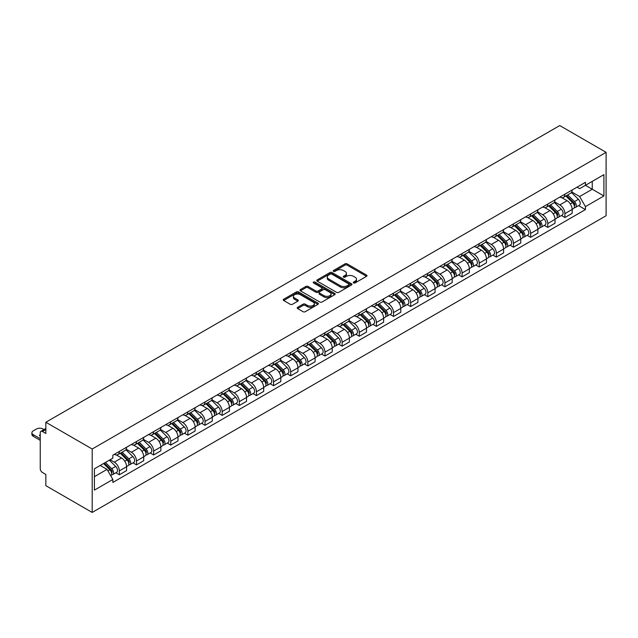 <?xml version="1.0" encoding="UTF-8"?>
<svg xmlns="http://www.w3.org/2000/svg" width="638" height="638" viewBox="0 0 638 638"><rect width="100%" height="100%" fill="white"/><g stroke="black" fill="none" stroke-linecap="round" stroke-linejoin="round"><path stroke-width="0.96" d="M353.58 282.929A1.069 0.614 0 0 0 355.087 282.929L366.539 276.318A1.523 0.877 0 0 0 366.986 275.696A1.523 0.877 0 0 0 366.539 275.074L347.136 263.861A1.523 0.877 0 0 0 344.975 263.861L333.522 270.48A1.069 0.614 0 0 0 333.203 270.911A1.069 0.614 0 0 0 333.522 271.349A1.069 0.614 0 0 0 335.03 271.349L336.513 270.496A4.881 2.815 0 0 1 343.411 270.496L345.03 271.429A4.881 2.815 0 0 1 346.458 273.423A4.881 2.815 0 0 1 345.03 275.409L343.547 276.27A1.069 0.614 0 0 0 343.236 276.701A1.069 0.614 0 0 0 343.547 277.139A1.069 0.614 0 0 0 345.054 277.139L346.538 276.286A4.881 2.815 0 0 1 353.444 276.286L355.055 277.219A4.881 2.815 0 0 1 356.49 279.213A4.881 2.815 0 0 1 355.055 281.199L353.58 282.06A1.069 0.614 0 0 0 353.261 282.49A1.069 0.614 0 0 0 353.58 282.929L353.58 282.06M297.643 307.317A1.523 0.877 0 0 0 297.196 307.939A1.523 0.877 0 0 0 297.643 308.561L303.082 311.711A1.523 0.877 0 0 0 305.243 311.711L317.963 304.358A1.523 0.877 0 0 0 318.41 303.736A1.523 0.877 0 0 0 317.963 303.114L298.56 291.909A1.523 0.877 0 0 0 296.399 291.909L283.679 299.254A1.523 0.877 0 0 0 283.232 299.876A1.523 0.877 0 0 0 283.679 300.498L290.25 304.302A1.523 0.877 0 0 0 292.411 304.302L297.858 301.152A1.523 0.877 0 0 0 298.305 300.53A1.523 0.877 0 0 0 297.858 299.908L294.596 298.026A4.075 2.353 0 0 1 293.4 296.359A4.075 2.353 0 0 1 295.92 294.182A4.075 2.353 0 0 1 300.362 294.692L313.138 302.077A4.075 2.353 0 0 1 314.335 303.736A4.075 2.353 0 0 1 311.815 305.913A4.075 2.353 0 0 1 307.372 305.403L305.243 304.174A1.523 0.877 0 0 0 303.082 304.174L297.643 307.317L297.643 308.561M92.199 449.016L45.84 422.252L559.741 125.558L606.1 152.322L92.199 449.016L92.199 512.442L606.1 215.748L606.1 152.322M336.617 292.348A1.523 0.877 0 0 0 338.778 292.348L351.498 285.003A1.523 0.877 0 0 0 351.945 284.381A1.523 0.877 0 0 0 351.498 283.758L332.095 272.546A1.523 0.877 0 0 0 329.934 272.546L317.214 279.899A1.523 0.877 0 0 0 316.767 280.521A1.523 0.877 0 0 0 317.214 281.143L336.617 292.348M313.92 283.16A1.069 0.614 0 0 1 314.997 283.312L314.997 282.044L334.735 293.432A1.523 0.877 0 0 1 335.181 294.054A1.523 0.877 0 0 1 334.735 294.684L322.007 302.029A1.523 0.877 0 0 1 319.853 302.029L300.442 290.824L300.442 289.572A1.523 0.877 0 0 0 299.996 290.194A1.523 0.877 0 0 0 300.442 290.824M300.442 289.572L305.889 286.43A1.523 0.877 0 0 1 308.042 286.43L315.914 290.976A1.523 0.877 0 0 0 318.075 290.976L321.688 288.894A1.523 0.877 0 0 0 322.134 288.264A1.523 0.877 0 0 0 321.688 287.642L313.489 282.913A1.069 0.614 0 0 1 313.178 282.482A1.069 0.614 0 0 1 313.84 281.908A1.069 0.614 0 0 1 314.997 282.044M45.84 422.252L45.84 433.481L42.435 431.511A3.11 1.794 -120 0 0 40.888 431.36A3.11 1.794 -120 0 0 40.242 432.779L40.242 468.683A3.11 1.794 -120 0 0 42.435 472.487L45.84 474.449L45.84 485.678L92.199 512.442M564.901 194.183A7.146 4.123 60 0 1 563.426 197.389L570.675 193.202A7.146 4.123 -120 0 0 572.158 189.996M554.613 201.879L559.853 204.902A7.146 4.123 60 0 1 564.901 213.65L572.158 209.463A7.146 4.123 -120 0 0 567.102 200.715L561.911 197.716M572.158 209.463L572.158 213.339L564.901 217.526L561.432 215.516M563.426 197.389A7.146 4.123 60 0 1 559.909 197.07M564.901 213.65L564.901 217.526M547.771 204.072A7.146 4.123 60 0 1 546.288 207.286L553.537 203.099A7.146 4.123 -120 0 0 555.02 199.893M544.294 225.405L547.771 227.415L555.02 223.228L555.02 219.36A7.146 4.123 -120 0 0 549.964 210.612L544.772 207.613M546.288 207.286A7.146 4.123 60 0 1 542.771 206.959M537.475 211.768L542.715 214.799A7.146 4.123 60 0 1 547.771 223.547L547.771 227.415M530.633 213.969A7.146 4.123 60 0 1 529.149 217.175L536.399 212.988A7.146 4.123 -120 0 0 537.882 209.782M527.155 235.302L530.633 237.312L537.882 233.125L537.882 229.257A7.146 4.123 -120 0 0 532.826 220.501L527.634 217.51M529.149 217.175A7.146 4.123 60 0 1 525.632 216.856M520.337 221.665L525.576 224.688A7.146 4.123 60 0 1 530.633 233.444L530.633 237.312M513.494 223.866A7.146 4.123 60 0 1 512.011 227.072L519.26 222.885A7.146 4.123 -120 0 0 520.744 219.679M510.017 245.199L513.494 247.201L520.744 243.022L520.744 239.146A7.146 4.123 -120 0 0 515.687 230.398L510.504 227.399M512.011 227.072A7.146 4.123 60 0 1 508.494 226.753M503.207 231.562L508.438 234.585A7.146 4.123 60 0 1 513.494 243.333L513.494 247.201M496.356 233.755A7.146 4.123 60 0 1 494.873 236.969L502.122 232.782A7.146 4.123 -120 0 0 503.605 229.576M492.879 255.088L496.356 257.098L503.605 252.911L503.605 249.043A7.146 4.123 -120 0 0 498.549 240.295L493.365 237.296M494.873 236.969A7.146 4.123 60 0 1 491.356 236.642M486.068 241.451L491.3 244.474A7.146 4.123 60 0 1 496.356 253.23L496.356 257.098M479.218 243.652A7.146 4.123 60 0 1 477.734 246.858L484.992 242.671A7.146 4.123 -120 0 0 486.467 239.465M475.741 264.985L479.218 266.995L486.467 262.808L486.467 258.94A7.146 4.123 -120 0 0 481.419 250.184L476.227 247.185M477.734 246.858A7.146 4.123 60 0 1 474.217 246.539M468.93 251.348L474.162 254.371A7.146 4.123 60 0 1 479.218 263.127L479.218 266.995M462.079 253.549A7.146 4.123 60 0 1 460.604 256.755L467.853 252.568A7.146 4.123 -120 0 0 469.329 249.362M458.602 274.882L462.079 276.884L469.329 272.697L469.329 268.829A7.146 4.123 -120 0 0 464.281 260.081L459.089 257.082M460.604 256.755A7.146 4.123 60 0 1 457.079 256.436M451.792 261.245L457.031 264.268A7.146 4.123 60 0 1 462.079 273.016L462.079 276.884M444.941 263.438A7.146 4.123 60 0 1 443.466 266.652L450.715 262.465A7.146 4.123 -120 0 0 452.19 259.251M441.464 284.771L444.941 286.781L452.19 282.594L452.19 278.726A7.146 4.123 -120 0 0 447.142 269.97L441.951 266.979M443.466 266.652A7.146 4.123 60 0 1 439.949 266.325M434.653 271.134L439.893 274.157A7.146 4.123 60 0 1 444.941 282.913L444.941 286.781M427.803 273.335A7.146 4.123 60 0 1 426.328 276.541L433.577 272.354A7.146 4.123 -120 0 0 435.06 269.148M424.334 294.668L427.803 296.678L435.06 292.491L435.06 288.623A7.146 4.123 -120 0 0 430.004 279.867L424.812 276.868M426.328 276.541A7.146 4.123 60 0 1 422.811 276.222M417.515 281.031L422.755 284.054A7.146 4.123 60 0 1 427.803 292.81L427.803 296.678M410.673 283.232A7.146 4.123 60 0 1 409.189 286.438L416.439 282.251A7.146 4.123 -120 0 0 417.922 279.045M407.196 304.565L410.673 306.567L417.922 302.38L417.922 298.512A7.146 4.123 -120 0 0 412.866 289.764L407.674 286.765M409.189 286.438A7.146 4.123 60 0 1 405.672 286.111M400.377 290.928L405.616 293.951A7.146 4.123 60 0 1 410.673 302.699L410.673 306.567M393.534 293.121A7.146 4.123 60 0 1 392.051 296.327L399.3 292.148A7.146 4.123 -120 0 0 400.784 288.934M390.057 314.454L393.534 316.464L400.784 312.277L400.784 308.409A7.146 4.123 -120 0 0 395.727 299.653L390.536 296.662M392.051 296.327A7.146 4.123 60 0 1 388.534 296.008M383.239 300.817L388.478 303.84A7.146 4.123 60 0 1 393.534 312.596L393.534 316.464M376.396 303.018A7.146 4.123 60 0 1 374.913 306.224L382.162 302.037A7.146 4.123 -120 0 0 383.645 298.831M372.919 324.351L376.396 326.361L383.645 322.174L383.645 318.306A7.146 4.123 -120 0 0 378.589 309.55L373.405 306.551M374.913 306.224A7.146 4.123 60 0 1 371.396 305.905M366.108 310.714L371.34 313.736A7.146 4.123 60 0 1 376.396 322.485L376.396 326.361M359.258 312.915A7.146 4.123 60 0 1 357.774 316.121L365.032 311.934A7.146 4.123 -120 0 0 366.507 308.728M355.781 334.248L359.258 336.25L366.507 332.063L366.507 328.195A7.146 4.123 -120 0 0 361.451 319.447L356.267 316.448M357.774 316.121A7.146 4.123 60 0 1 354.257 315.794M348.97 320.603L354.202 323.633A7.146 4.123 60 0 1 359.258 332.382L359.258 336.25M342.12 322.804A7.146 4.123 60 0 1 340.644 326.01L347.893 321.831A7.146 4.123 -120 0 0 349.369 318.617M338.642 344.137L342.12 346.147L349.369 341.96L349.369 338.092A7.146 4.123 -120 0 0 344.321 329.336L339.129 326.345M340.644 326.01A7.146 4.123 60 0 1 337.119 325.691M331.832 330.5L337.063 333.522A7.146 4.123 60 0 1 342.12 342.279L342.12 346.147M324.981 332.701A7.146 4.123 60 0 1 323.506 335.907L330.755 331.72A7.146 4.123 -120 0 0 332.231 328.514M321.504 354.034L324.981 356.036L332.231 351.857L332.231 347.981A7.146 4.123 -120 0 0 327.182 339.233L321.991 336.234M323.506 335.907A7.146 4.123 60 0 1 319.981 335.588M314.694 340.397L319.933 343.419A7.146 4.123 60 0 1 324.981 352.168L324.981 356.036M307.843 342.59A7.146 4.123 60 0 1 306.368 345.804L313.617 341.617A7.146 4.123 -120 0 0 315.092 338.411M304.366 363.923L307.843 365.933L315.092 361.746L315.092 357.878A7.146 4.123 -120 0 0 310.044 349.13L304.852 346.131M306.368 345.804A7.146 4.123 60 0 1 302.851 345.477M297.555 350.286L302.795 353.308A7.146 4.123 60 0 1 307.843 362.065L307.843 365.933M290.705 352.487A7.146 4.123 60 0 1 289.229 355.693L296.479 351.506A7.146 4.123 -120 0 0 297.962 348.3M287.236 373.82L290.705 375.83L297.962 371.643L297.962 367.775A7.146 4.123 -120 0 0 292.906 359.019L287.714 356.028M289.229 355.693A7.146 4.123 60 0 1 285.712 355.374M280.417 360.183L285.657 363.205A7.146 4.123 60 0 1 290.705 371.962L290.705 375.83M273.574 362.384A7.146 4.123 60 0 1 272.091 365.59L279.34 361.403A7.146 4.123 -120 0 0 280.824 358.197M270.097 383.717L273.574 385.719L280.824 381.54L280.824 377.664A7.146 4.123 -120 0 0 275.768 368.916L270.576 365.917M272.091 365.59A7.146 4.123 60 0 1 268.574 365.271M263.279 370.08L268.518 373.102A7.146 4.123 60 0 1 273.574 381.851L273.574 385.719M256.436 372.273A7.146 4.123 60 0 1 254.953 375.487L262.202 371.3A7.146 4.123 -120 0 0 263.685 368.086M252.959 393.606L256.436 395.616L263.685 391.429L263.685 387.561A7.146 4.123 -120 0 0 258.629 378.812L253.438 375.814M254.953 375.487A7.146 4.123 60 0 1 251.436 375.16M246.14 379.969L251.38 382.991A7.146 4.123 60 0 1 256.436 391.748L256.436 395.616M239.298 382.17A7.146 4.123 60 0 1 237.814 385.376L245.064 381.189A7.146 4.123 -120 0 0 246.547 377.983M235.821 403.503L239.298 405.513L246.547 401.326L246.547 397.458A7.146 4.123 -120 0 0 241.491 388.701L236.307 385.703M237.814 385.376A7.146 4.123 60 0 1 234.298 385.057M229.01 389.866L234.242 392.888A7.146 4.123 60 0 1 239.298 401.645L239.298 405.513M222.16 392.067A7.146 4.123 60 0 1 220.676 395.273L227.933 391.086A7.146 4.123 -120 0 0 229.409 387.88M218.682 413.4L222.16 415.402L229.409 411.215L229.409 407.347A7.146 4.123 -120 0 0 224.353 398.598L219.169 395.6M220.676 395.273A7.146 4.123 60 0 1 217.159 394.946M211.872 399.763L217.103 402.785A7.146 4.123 60 0 1 222.16 411.534L222.16 415.402M205.021 401.956A7.146 4.123 60 0 1 203.546 405.17L210.795 400.983A7.146 4.123 -120 0 0 212.271 397.769M201.544 423.289L205.021 425.299L212.271 421.112L212.271 417.244A7.146 4.123 -120 0 0 207.222 408.487L202.031 405.497M203.546 405.17A7.146 4.123 60 0 1 200.021 404.843M194.734 409.652L199.965 412.674A7.146 4.123 60 0 1 205.021 421.431L205.021 425.299M187.883 411.853A7.146 4.123 60 0 1 186.408 415.059L193.657 410.872A7.146 4.123 -120 0 0 195.132 407.666M184.406 433.186L187.883 435.196L195.132 431.009L195.132 427.141A7.146 4.123 -120 0 0 190.084 418.384L184.892 415.386M186.408 415.059A7.146 4.123 60 0 1 182.891 414.74M177.595 419.549L182.835 422.571A7.146 4.123 60 0 1 187.883 431.32L187.883 435.196M170.745 421.75A7.146 4.123 60 0 1 169.269 424.956L176.519 420.769A7.146 4.123 -120 0 0 177.994 417.563M167.268 443.083L170.745 445.085L178.002 440.898L178.002 437.03A7.146 4.123 -120 0 0 172.946 428.281L167.754 425.283M169.269 424.956A7.146 4.123 60 0 1 165.752 424.629M160.457 429.446L165.697 432.468A7.146 4.123 60 0 1 170.745 441.217L170.745 445.085M153.606 431.639A7.146 4.123 60 0 1 152.131 434.845L159.38 430.666A7.146 4.123 -120 0 0 160.864 427.452M150.137 452.972L153.606 454.982L160.864 450.795L160.864 446.927A7.146 4.123 -120 0 0 155.808 438.17L150.616 435.18M152.131 434.845A7.146 4.123 60 0 1 148.614 434.526M143.319 439.335L148.558 442.357A7.146 4.123 60 0 1 153.606 451.114L153.606 454.982M136.476 441.536A7.146 4.123 60 0 1 134.993 444.742L142.242 440.555A7.146 4.123 -120 0 0 143.725 437.349M132.999 462.869L136.476 464.879L143.725 460.692L143.725 456.824A7.146 4.123 -120 0 0 138.669 448.067L133.478 445.069M134.993 444.742A7.146 4.123 60 0 1 131.476 444.423M126.18 449.232L131.42 452.254A7.146 4.123 60 0 1 136.476 461.003L136.476 464.879M119.338 451.425A7.146 4.123 60 0 1 117.855 454.639L125.104 450.452A7.146 4.123 -120 0 0 126.587 447.246M115.861 472.758L119.338 474.768L126.587 470.581L126.587 466.713A7.146 4.123 -120 0 0 121.531 457.964L116.347 454.966M117.855 454.639A7.146 4.123 60 0 1 114.338 454.312M110.111 459.735L114.282 462.151A7.146 4.123 60 0 1 119.338 470.9L119.338 474.768M577.047 187.173L579.623 188.665L603.907 174.645L592.255 181.367L592.255 189.239L579.623 196.528L571.752 191.982M94.4 476.674L107.032 469.377L112.854 479.465L94.4 490.12L94.4 468.81L112.854 458.148L112.854 455.173L585.445 182.324L585.445 185.299L603.907 195.962L585.445 206.616L579.623 196.528M603.907 174.645L603.907 195.962M112.854 479.465L112.854 482.44L585.445 209.591L585.445 206.616M107.032 469.377L100.222 465.445M578.562 205.619L585.445 209.591M354.002 283.081L355.055 282.474A4.881 2.815 0 0 0 356.49 280.481L356.49 279.213M346.458 273.423L346.458 274.691A4.881 2.815 0 0 1 345.03 276.685L343.978 277.291M366.539 275.074L366.539 276.318L347.136 265.129A1.523 0.877 0 0 0 344.975 265.129L333.945 271.501M351.482 285.011L332.095 273.814A1.523 0.877 0 0 0 329.934 273.814L317.23 281.151M348.803 284.811A1.069 0.614 0 0 0 349.114 284.381A1.069 0.614 0 0 0 348.803 283.942L331.768 274.109A1.069 0.614 0 0 0 330.261 274.109L328.698 275.01A4.881 2.815 0 0 0 327.262 277.004A4.881 2.815 0 0 0 328.698 278.989L340.341 285.712A4.881 2.815 0 0 0 347.239 285.712L348.803 284.811L348.803 286.079A1.069 0.614 0 0 0 349.114 285.649L349.114 284.381M327.262 277.004L327.262 278.272A4.881 2.815 0 0 0 328.698 280.257L328.698 278.989M348.803 286.079L347.239 286.98A4.881 2.815 0 0 1 340.341 286.98L328.698 280.257M300.466 290.832L305.889 287.698L305.889 286.43M322.134 288.264L322.134 289.54A1.523 0.877 0 0 1 321.688 290.162L318.075 292.244A1.523 0.877 0 0 1 315.914 292.244L308.042 287.698A1.523 0.877 0 0 0 305.889 287.698M314.997 283.312L334.711 294.692M324.088 295.689A4.075 2.353 0 0 0 328.53 296.199A4.075 2.353 0 0 0 331.05 294.03A4.075 2.353 0 0 0 329.854 292.363L325.348 289.764A1.523 0.877 0 0 0 323.195 289.764L319.582 291.845A1.523 0.877 0 0 0 319.136 292.467A1.523 0.877 0 0 0 319.582 293.089L324.088 295.689L324.088 296.957A4.075 2.353 0 0 0 328.53 297.467A4.075 2.353 0 0 0 331.05 295.298L331.05 294.03M319.136 292.467L319.136 293.735A1.523 0.877 0 0 0 319.582 294.365L319.582 293.089M324.088 296.957L319.582 294.365M314.335 303.736L314.335 305.004A4.075 2.353 0 0 1 311.815 307.181A4.075 2.353 0 0 1 307.372 306.671L305.243 305.442A1.523 0.877 0 0 0 303.082 305.442L297.659 308.577M293.4 296.359L293.4 297.627A4.075 2.353 0 0 0 294.596 299.294L294.596 298.026M297.834 301.168L294.596 299.294M317.963 303.114L317.963 304.358L298.56 293.177A1.523 0.877 0 0 0 296.399 293.177L283.695 300.514M565.826 196.002L572.581 202.661A3.884 2.241 60 0 1 573.602 208.482L572.15 209.32M567.174 197.333L570.037 198.984M566.576 195.571L573.969 202.86A1.866 1.077 60 0 1 574.463 205.659A1.866 1.077 60 0 1 574.288 205.723M567.692 194.925L574.447 201.584A3.884 2.241 60 0 1 575.468 207.406A3.884 2.241 60 0 1 574.296 207.533M571.473 192.469L578.403 199.303A3.884 2.241 60 0 1 579.424 205.125L575.468 207.406M548.688 205.899L555.443 212.558A3.884 2.241 60 0 1 556.464 218.379L555.02 219.217M550.036 207.222L552.899 208.881M549.438 205.468L556.83 212.757A1.866 1.077 60 0 1 557.325 215.556A1.866 1.077 60 0 1 557.149 215.62M550.554 204.822L557.309 211.481A3.884 2.241 60 0 1 558.33 217.303A3.884 2.241 60 0 1 557.157 217.43M554.334 202.358L561.265 209.192A3.884 2.241 60 0 1 562.285 215.022L558.33 217.303M531.55 215.788L538.305 222.455A3.884 2.241 60 0 1 539.325 228.276L537.882 229.114M532.897 217.119L535.76 218.77M532.299 215.357L539.692 222.654A1.866 1.077 60 0 1 540.187 225.445A1.866 1.077 60 0 1 540.019 225.517M533.424 214.711L540.171 221.37A3.884 2.241 60 0 1 541.199 227.2A3.884 2.241 60 0 1 540.019 227.319M537.196 212.255L544.126 219.089A3.884 2.241 60 0 1 545.147 224.911L541.199 227.2M514.411 225.685L521.166 232.344A3.884 2.241 60 0 1 522.187 238.165L520.744 239.003M515.759 227.016L518.622 228.667M515.161 225.254L522.554 232.543A1.866 1.077 60 0 1 523.048 235.342A1.866 1.077 60 0 1 522.881 235.406M516.286 224.608L523.032 231.267A3.884 2.241 60 0 1 524.061 237.089A3.884 2.241 60 0 1 522.889 237.216M520.058 222.152L526.988 228.986A3.884 2.241 60 0 1 528.017 234.808L524.061 237.089M497.281 235.581L504.028 242.241A3.884 2.241 60 0 1 505.057 248.062L503.605 248.9M498.621 236.905L501.484 238.556M498.023 235.151L505.416 242.44A1.866 1.077 60 0 1 505.91 245.239A1.866 1.077 60 0 1 505.743 245.303M499.147 234.505L505.894 241.164A3.884 2.241 60 0 1 506.923 246.986A3.884 2.241 60 0 1 505.751 247.105M502.919 232.041L509.85 238.875A3.884 2.241 60 0 1 510.879 244.705L506.923 246.986M480.143 245.471L486.89 252.138A3.884 2.241 60 0 1 487.918 257.959L486.467 258.797M481.491 246.802L484.346 248.453M480.892 245.04L488.285 252.337A1.866 1.077 60 0 1 488.772 255.128A1.866 1.077 60 0 1 488.604 255.2M482.009 244.394L488.756 251.053A3.884 2.241 60 0 1 489.785 256.875A3.884 2.241 60 0 1 488.612 257.002M485.789 241.938L492.711 248.772A3.884 2.241 60 0 1 493.74 254.594L489.785 256.875M463.005 255.367L469.751 262.027A3.884 2.241 60 0 1 470.78 267.848L469.329 268.686M464.352 256.699L467.215 258.35M463.754 254.937L471.147 262.226A1.866 1.077 60 0 1 471.634 265.025A1.866 1.077 60 0 1 471.466 265.089M464.871 254.291L471.626 260.95A3.884 2.241 60 0 1 472.646 266.772A3.884 2.241 60 0 1 471.474 266.899M468.651 251.835L475.573 258.669A3.884 2.241 60 0 1 476.602 264.491L472.646 266.772M445.866 265.264L452.621 271.924A3.884 2.241 60 0 1 453.642 277.745L452.19 278.583M447.214 266.588L450.077 268.239M446.616 264.826L454.009 272.123A1.866 1.077 60 0 1 454.503 274.914A1.866 1.077 60 0 1 454.328 274.986M447.732 264.18L454.487 270.847A3.884 2.241 60 0 1 455.508 276.669A3.884 2.241 60 0 1 454.336 276.788M451.513 261.724L458.443 268.558A3.884 2.241 60 0 1 459.464 274.38L455.508 276.669M428.728 275.153L435.483 281.813A3.884 2.241 60 0 1 436.504 287.642L435.052 288.48M430.076 276.485L432.939 278.136M429.478 274.723L436.87 282.02A1.866 1.077 60 0 1 437.365 284.811A1.866 1.077 60 0 1 437.19 284.883M430.594 274.077L437.349 280.736A3.884 2.241 60 0 1 438.37 286.558A3.884 2.241 60 0 1 437.197 286.685M434.374 271.621L441.305 278.455A3.884 2.241 60 0 1 442.325 284.277L438.37 286.558M411.59 285.05L418.345 291.71A3.884 2.241 60 0 1 419.365 297.531L417.922 298.369M412.938 286.382L415.801 288.033M412.339 284.62L419.732 291.909A1.866 1.077 60 0 1 420.227 294.708A1.866 1.077 60 0 1 420.051 294.772M413.456 283.974L420.211 290.633A3.884 2.241 60 0 1 421.232 296.455A3.884 2.241 60 0 1 420.059 296.582M417.236 281.517L424.166 288.352A3.884 2.241 60 0 1 425.187 294.174L421.232 296.455M394.451 294.947L401.206 301.607A3.884 2.241 60 0 1 402.227 307.428L400.784 308.266M395.799 296.271L398.662 297.922M395.201 294.509L402.594 301.806A1.866 1.077 60 0 1 403.088 304.597A1.866 1.077 60 0 1 402.921 304.669M396.326 293.863L403.072 300.53A3.884 2.241 60 0 1 404.101 306.352A3.884 2.241 60 0 1 402.921 306.471M400.098 291.406L407.028 298.241A3.884 2.241 60 0 1 408.049 304.063L404.101 306.352M377.313 304.836L384.068 311.496A3.884 2.241 60 0 1 385.089 317.325L383.645 318.155M378.661 306.168L381.524 307.819M378.063 304.406L385.456 311.703A1.866 1.077 60 0 1 385.95 314.494A1.866 1.077 60 0 1 385.783 314.558M379.187 303.76L385.934 310.419A3.884 2.241 60 0 1 386.963 316.241A3.884 2.241 60 0 1 385.791 316.368M382.959 301.303L389.89 308.138A3.884 2.241 60 0 1 390.919 313.96L386.963 316.241M360.183 314.733L366.93 321.392A3.884 2.241 60 0 1 367.959 327.214L366.507 328.052M361.523 316.057L364.386 317.716M360.933 314.303L368.325 321.592A1.866 1.077 60 0 1 368.812 324.391A1.866 1.077 60 0 1 368.644 324.455M362.049 313.657L368.796 320.316A3.884 2.241 60 0 1 369.825 326.138A3.884 2.241 60 0 1 368.652 326.265M365.829 311.192L372.751 318.035A3.884 2.241 60 0 1 373.78 323.857L369.825 326.138M343.045 324.63L349.791 331.289A3.884 2.241 60 0 1 350.82 337.111L349.369 337.949M344.392 325.954L347.247 327.605M343.794 324.192L351.187 331.489A1.866 1.077 60 0 1 351.674 334.28A1.866 1.077 60 0 1 351.506 334.352M344.911 323.546L351.658 330.205A3.884 2.241 60 0 1 352.686 336.035A3.884 2.241 60 0 1 351.514 336.154M348.691 321.089L355.613 327.924A3.884 2.241 60 0 1 356.642 333.746L352.686 336.035M325.906 334.519L332.653 341.178A3.884 2.241 60 0 1 333.682 347L332.231 347.838M327.254 335.851L330.117 337.502M326.656 334.089L334.049 341.378A1.866 1.077 60 0 1 334.535 344.177A1.866 1.077 60 0 1 334.368 344.241M327.772 333.443L334.527 340.102A3.884 2.241 60 0 1 335.548 345.924A3.884 2.241 60 0 1 334.376 346.051M331.553 330.986L338.475 337.821A3.884 2.241 60 0 1 339.504 343.643L335.548 345.924M308.768 344.416L315.523 351.075A3.884 2.241 60 0 1 316.544 356.897L315.092 357.735M310.116 345.74L312.979 347.399M309.518 343.986L316.911 351.275A1.866 1.077 60 0 1 317.405 354.074A1.866 1.077 60 0 1 317.23 354.138M310.634 343.34L317.389 349.999A3.884 2.241 60 0 1 318.41 355.821A3.884 2.241 60 0 1 317.238 355.948M314.414 340.875L321.345 347.71A3.884 2.241 60 0 1 322.365 353.54L318.41 355.821M291.63 354.305L298.385 360.972A3.884 2.241 60 0 1 299.405 366.794L297.954 367.632M292.978 355.637L295.841 357.288M292.379 353.875L299.772 361.172A1.866 1.077 60 0 1 300.267 363.963A1.866 1.077 60 0 1 300.091 364.035M293.496 353.229L300.251 359.888A3.884 2.241 60 0 1 301.272 365.718A3.884 2.241 60 0 1 300.099 365.837M297.276 350.772L304.206 357.607A3.884 2.241 60 0 1 305.227 363.429L301.272 365.718M274.492 364.202L281.246 370.861A3.884 2.241 60 0 1 282.267 376.683L280.824 377.521M275.839 365.534L278.702 367.185M275.241 363.772L282.634 371.061A1.866 1.077 60 0 1 283.128 373.86A1.866 1.077 60 0 1 282.953 373.924M276.358 363.126L283.113 369.785A3.884 2.241 60 0 1 284.133 375.607A3.884 2.241 60 0 1 282.961 375.734M280.138 360.669L287.068 367.504A3.884 2.241 60 0 1 288.089 373.326L284.133 375.607M257.353 374.099L264.108 380.758A3.884 2.241 60 0 1 265.129 386.58L263.685 387.418M258.701 375.423L261.564 377.074M258.103 373.661L265.496 380.958A1.866 1.077 60 0 1 265.99 383.757A1.866 1.077 60 0 1 265.823 383.821M259.227 373.023L265.974 379.682A3.884 2.241 60 0 1 267.003 385.504A3.884 2.241 60 0 1 265.823 385.623M263 370.558L269.93 377.393A3.884 2.241 60 0 1 270.951 383.223L267.003 385.504M240.223 383.988L246.97 390.647A3.884 2.241 60 0 1 247.999 396.477L246.547 397.315M241.563 385.32L244.426 386.971M240.965 383.558L248.357 390.855A1.866 1.077 60 0 1 248.852 393.646A1.866 1.077 60 0 1 248.684 393.718M242.089 382.912L248.836 389.571A3.884 2.241 60 0 1 249.865 395.393A3.884 2.241 60 0 1 248.692 395.52M245.861 380.455L252.792 387.29A3.884 2.241 60 0 1 253.82 393.112L249.865 395.393M223.085 393.885L229.832 400.544A3.884 2.241 60 0 1 230.86 406.366L229.409 407.204M224.424 395.217L227.287 396.868M223.834 393.455L231.227 400.744A1.866 1.077 60 0 1 231.714 403.543A1.866 1.077 60 0 1 231.546 403.607M224.951 392.809L231.698 399.468A3.884 2.241 60 0 1 232.726 405.289A3.884 2.241 60 0 1 231.554 405.417M228.731 390.352L235.653 397.187A3.884 2.241 60 0 1 236.682 403.009L232.726 405.289M205.946 403.782L212.693 410.441A3.884 2.241 60 0 1 213.722 416.263L212.271 417.1M207.294 405.106L210.149 406.757M206.696 403.344L214.089 410.641A1.866 1.077 60 0 1 214.575 413.432A1.866 1.077 60 0 1 214.408 413.504M207.813 402.698L214.559 409.365A3.884 2.241 60 0 1 215.588 415.186A3.884 2.241 60 0 1 214.416 415.306M211.593 400.241L218.515 407.076A3.884 2.241 60 0 1 219.544 412.898L215.588 415.186M188.808 413.671L195.555 420.33A3.884 2.241 60 0 1 196.584 426.16L195.132 426.989M190.156 415.003L193.019 416.654M189.558 413.241L196.951 420.538A1.866 1.077 60 0 1 197.437 423.329A1.866 1.077 60 0 1 197.27 423.401M190.674 412.595L197.429 419.254A3.884 2.241 60 0 1 198.45 425.075A3.884 2.241 60 0 1 197.278 425.203M194.454 410.138L201.377 416.973A3.884 2.241 60 0 1 202.406 422.795L198.45 425.075M171.67 423.568L178.425 430.227A3.884 2.241 60 0 1 179.445 436.049L177.994 436.886M173.018 424.892L175.881 426.551M172.419 423.138L179.812 430.427A1.866 1.077 60 0 1 180.307 433.226A1.866 1.077 60 0 1 180.131 433.29M173.536 422.492L180.291 429.151A3.884 2.241 60 0 1 181.312 434.972A3.884 2.241 60 0 1 180.139 435.1M177.316 420.035L184.246 426.87A3.884 2.241 60 0 1 185.267 432.692L181.312 434.972M154.532 433.465L161.286 440.124A3.884 2.241 60 0 1 162.307 445.946L160.856 446.783M155.879 434.789L158.742 436.44M155.281 433.027L162.674 440.324A1.866 1.077 60 0 1 163.168 443.115A1.866 1.077 60 0 1 162.993 443.187M156.398 432.381L163.153 439.048A3.884 2.241 60 0 1 164.173 444.869A3.884 2.241 60 0 1 163.001 444.989M160.178 429.924L167.108 436.759A3.884 2.241 60 0 1 168.129 442.581L164.173 444.869M137.393 443.354L144.148 450.013A3.884 2.241 60 0 1 145.169 455.843L143.725 456.672M138.741 444.686L141.604 446.337M138.143 442.924L145.536 450.221A1.866 1.077 60 0 1 146.03 453.012A1.866 1.077 60 0 1 145.863 453.076M139.259 442.278L146.014 448.937A3.884 2.241 60 0 1 147.035 454.758A3.884 2.241 60 0 1 145.863 454.886M143.04 439.821L149.97 446.656A3.884 2.241 60 0 1 150.991 452.478L147.035 454.758M120.255 453.251L127.01 459.91A3.884 2.241 60 0 1 128.031 465.732L126.587 466.569M121.603 454.575L124.466 456.234M121.005 452.82L128.398 460.11A1.866 1.077 60 0 1 128.892 462.909A1.866 1.077 60 0 1 128.724 462.973M122.129 452.175L128.876 458.834A3.884 2.241 60 0 1 129.905 464.655A3.884 2.241 60 0 1 128.724 464.783M125.901 449.71L132.832 456.545A3.884 2.241 60 0 1 133.852 462.375L129.905 464.655M103.523 463.539L109.872 469.807A3.884 2.241 60 0 1 110.9 475.629L110.701 475.741M40.242 436.017L39.373 435.515A9.714 5.606 -0 0 1 40.242 434.582M104.465 464.472L107.328 466.123M43.998 429.557L43.041 429.007A4.657 2.688 -0 0 0 36.454 429.007L33.264 430.849A4.657 2.688 -0 0 0 31.9 432.747A4.657 2.688 -0 0 0 33.264 434.653L40.242 438.681M104.273 463.108L111.259 470.007A1.866 1.077 60 0 1 111.754 472.798A1.866 1.077 60 0 1 111.586 472.87M105.39 462.462L111.738 468.723A3.884 2.241 60 0 1 112.767 474.552A3.884 2.241 60 0 1 111.594 474.672M109.345 460.181L115.693 466.442A3.884 2.241 60 0 1 116.722 472.264L112.767 474.552M40.242 440.332L33.264 436.304A4.657 2.688 180 0 1 31.9 434.398L31.9 432.747M136.476 461.003L143.725 456.824M153.606 451.114L160.864 446.927M170.745 441.217L178.002 437.03M187.883 431.32L195.132 427.141M205.021 421.431L212.271 417.244M222.16 411.534L229.409 407.347M239.298 401.645L246.547 397.458M256.436 391.748L263.685 387.561M273.574 381.851L280.824 377.664M290.705 371.962L297.962 367.775M307.843 362.065L315.092 357.878M324.981 352.168L332.231 347.981M342.12 342.279L349.369 338.092M359.258 332.382L366.507 328.195M376.396 322.485L383.645 318.306M393.534 312.596L400.784 308.409M410.673 302.699L417.922 298.512M427.803 292.81L435.06 288.623M444.941 282.913L452.19 278.726M462.079 273.016L469.329 268.829M479.218 263.127L486.467 258.94M496.356 253.23L503.605 249.043M513.494 243.333L520.744 239.146M530.633 233.444L537.882 229.257M547.771 223.547L555.02 219.36M119.338 470.9L126.587 466.713M114.282 462.151L121.531 457.964M131.42 452.254L138.669 448.067M148.558 442.357L155.808 438.17M165.697 432.468L172.946 428.281M182.835 422.571L190.084 418.384M199.965 412.674L207.222 408.487M217.103 402.785L224.353 398.598M234.242 392.888L241.491 388.701M251.38 382.991L258.629 378.812M268.518 373.102L275.768 368.916M285.657 363.205L292.906 359.019M302.795 353.308L310.044 349.13M319.933 343.419L327.182 339.233M337.063 333.522L344.321 329.336M354.202 323.633L361.451 319.447M371.34 313.736L378.589 309.55M388.478 303.84L395.727 299.653M405.616 293.951L412.866 289.764M422.755 284.054L430.004 279.867M439.893 274.157L447.142 269.97M457.031 264.268L464.281 260.081M474.162 254.371L481.419 250.184M491.3 244.474L498.549 240.295M508.438 234.585L515.687 230.398M525.576 224.688L532.826 220.501M542.715 214.799L549.964 210.612M559.853 204.902L567.102 200.715M45.84 429.549L42.435 431.511M355.055 282.474L355.055 281.199M343.547 277.139L343.547 276.27M345.03 276.685L345.03 275.409M333.522 271.349L333.522 270.48M344.975 265.129L344.975 263.861M347.136 265.129L347.136 263.861M317.214 281.143L317.214 279.899M329.934 273.814L329.934 272.546M332.095 273.814L332.095 272.546M351.498 285.003L351.498 283.758M340.341 286.98L340.341 285.712M347.239 286.98L347.239 285.712M308.042 287.698L308.042 286.43M315.914 292.244L315.914 290.976M318.075 292.244L318.075 290.976M321.688 290.162L321.688 288.894M334.735 294.684L334.735 293.432M303.082 305.442L303.082 304.174M305.243 305.442L305.243 304.174M307.372 306.671L307.372 305.403M297.858 301.152L297.858 299.908M283.679 300.498L283.679 299.254M296.399 293.177L296.399 291.909M298.56 293.177L298.56 291.909M572.581 202.661L570.348 203.953M574.846 204.806L574.144 205.213M578.403 199.303L574.447 201.584M555.443 212.558L553.21 213.842M557.708 214.703L557.006 215.102M561.265 209.192L557.309 211.481M538.305 222.455L536.072 223.739M540.569 224.592L539.876 224.999M544.126 219.089L540.171 221.37M521.166 232.344L518.933 233.636M523.431 234.489L522.737 234.896M526.988 228.986L523.032 231.267M504.028 242.241L501.795 243.525M506.301 244.386L505.599 244.785M509.85 238.875L505.894 241.164M486.89 252.138L484.665 253.422M489.163 254.275L488.461 254.682M492.711 248.772L488.756 251.053M469.751 262.027L467.526 263.319M472.024 264.172L471.322 264.571M475.573 258.669L471.626 260.95M452.621 271.924L450.388 273.208M454.886 274.061L454.184 274.468M458.443 268.558L454.487 270.847M435.483 281.813L433.25 283.105M437.748 283.958L437.046 284.365M441.305 278.455L437.349 280.736M418.345 291.71L416.112 293.001M420.609 293.855L419.908 294.254M424.166 288.352L420.211 290.633M401.206 301.607L398.973 302.891M403.471 303.744L402.777 304.151M407.028 298.241L403.072 300.53M384.068 311.496L381.835 312.787M386.333 313.641L385.639 314.048M389.89 308.138L385.934 310.419M366.93 321.392L364.697 322.684M369.203 323.538L368.501 323.937M372.751 318.035L368.796 320.316M349.791 331.289L347.566 332.573M352.064 333.427L351.363 333.834M355.613 327.924L351.658 330.205M332.653 341.178L330.428 342.47M334.926 343.324L334.224 343.73M338.475 337.821L334.527 340.102M315.523 351.075L313.29 352.359M317.788 353.221L317.086 353.619M321.345 347.71L317.389 349.999M298.385 360.972L296.152 362.256M300.65 363.11L299.948 363.516M304.206 357.607L300.251 359.888M281.246 370.861L279.013 372.153M283.511 373.007L282.809 373.413M287.068 367.504L283.113 369.785M264.108 380.758L261.875 382.042M266.373 382.896L265.679 383.302M269.93 377.393L265.974 379.682M246.97 390.647L244.737 391.939M249.235 392.793L248.541 393.199M252.792 387.29L248.836 389.571M229.832 400.544L227.599 401.836M232.104 402.69L231.403 403.088M235.653 397.187L231.698 399.468M212.693 410.441L210.468 411.725M214.966 412.579L214.264 412.985M218.515 407.076L214.559 409.365M195.555 420.33L193.33 421.622M197.828 422.476L197.126 422.882M201.377 416.973L197.429 419.254M178.425 430.227L176.192 431.519M180.69 432.373L179.988 432.771M184.246 426.87L180.291 429.151M161.286 440.124L159.053 441.408M163.551 442.262L162.849 442.668M167.108 436.759L163.153 439.048M144.148 450.013L141.915 451.305M146.413 452.159L145.711 452.565M149.97 446.656L146.014 448.937M127.01 459.91L124.777 461.194M129.275 462.056L128.581 462.454M132.832 456.545L128.876 458.834M109.872 469.807L107.926 470.924M112.136 471.945L111.443 472.351M115.693 466.442L111.738 468.723M33.264 436.304L33.264 434.653M40.888 431.36L45.84 428.497"/></g></svg>
